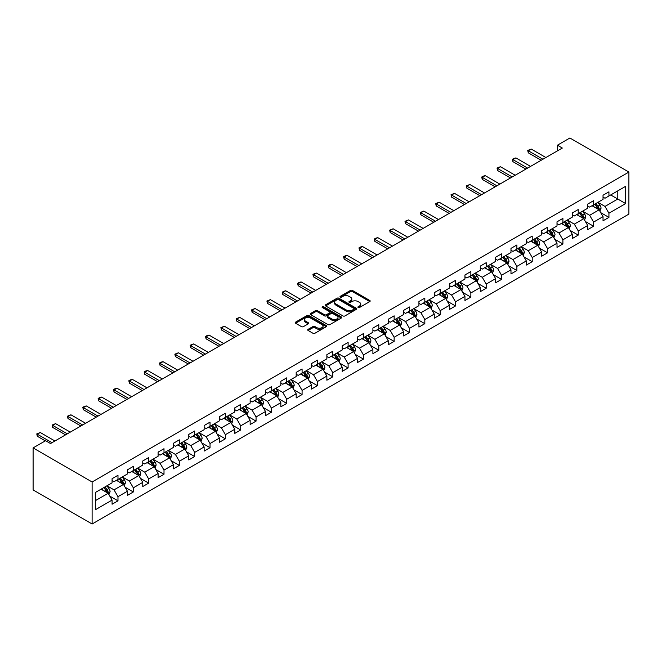 <?xml version="1.0" encoding="UTF-8"?>
<svg xmlns="http://www.w3.org/2000/svg" width="662" height="662" viewBox="0 0 662 662"><rect width="100%" height="100%" fill="white"/><g stroke="black" fill="none" stroke-linecap="round" stroke-linejoin="round"><path stroke-width="0.99" d="M358.175 307.507A0.952 0.554 0 0 0 359.524 307.507L369.777 301.591A1.365 0.786 0 0 0 370.182 301.028A1.365 0.786 0 0 0 369.777 300.474L352.407 290.436A1.365 0.786 0 0 0 350.471 290.436L340.218 296.361A0.952 0.554 0 0 0 341.567 297.139L342.891 296.377A4.369 2.524 0 0 1 349.073 296.377L350.521 297.213A4.369 2.524 0 0 1 351.803 298.992A4.369 2.524 0 0 1 350.521 300.78L349.197 301.541A0.952 0.554 0 0 0 350.546 302.327L351.87 301.558A4.369 2.524 0 0 1 358.051 301.558L359.499 302.393A4.369 2.524 0 0 1 360.782 304.181A4.369 2.524 0 0 1 359.499 305.96L358.175 306.729A0.952 0.554 0 0 0 358.175 307.507L358.175 306.729M308.095 329.345A1.365 0.786 0 0 0 307.698 329.899A1.365 0.786 0 0 0 308.095 330.454L312.969 333.276A1.365 0.786 0 0 0 314.897 333.276L326.292 326.697A1.365 0.786 0 0 0 326.689 326.134A1.365 0.786 0 0 0 326.292 325.58L308.914 315.551A1.365 0.786 0 0 0 306.986 315.551L295.591 322.129A1.365 0.786 0 0 0 295.194 322.684A1.365 0.786 0 0 0 295.591 323.238L301.483 326.639A1.365 0.786 0 0 0 303.411 326.639L308.285 323.826A1.365 0.786 0 0 0 308.691 323.271A1.365 0.786 0 0 0 308.285 322.708L305.364 321.02A3.649 2.11 0 0 1 304.297 319.531A3.649 2.11 0 0 1 306.547 317.586A3.649 2.11 0 0 1 310.528 318.041L321.972 324.645A3.649 2.11 0 0 1 323.039 326.134A3.649 2.11 0 0 1 320.789 328.087A3.649 2.11 0 0 1 316.808 327.632L314.897 326.532A1.365 0.786 0 0 0 312.969 326.532L308.095 329.345L308.095 330.454M628.9 172.07L569.891 138.002L557.404 145.21L562.319 148.048L50.511 443.54L45.587 440.702L33.1 447.909L92.109 481.986L628.9 172.07L628.9 214.091L92.109 523.998L92.109 481.986M342.99 315.94A1.365 0.786 0 0 0 344.919 315.94L356.313 309.361A1.365 0.786 0 0 0 356.71 308.806A1.365 0.786 0 0 0 356.313 308.244L338.936 298.214A1.365 0.786 0 0 0 337.008 298.214L325.613 304.793A1.365 0.786 0 0 0 325.216 305.348A1.365 0.786 0 0 0 325.613 305.91L342.99 315.94M322.667 307.714A0.952 0.554 0 0 1 323.635 307.847L323.635 306.713L341.302 316.916A1.365 0.786 0 0 1 341.7 317.47A1.365 0.786 0 0 1 341.302 318.025L329.908 324.603A1.365 0.786 0 0 1 327.98 324.603L310.602 314.574L315.476 311.777L315.476 310.643L310.602 313.457A1.365 0.786 0 0 0 310.205 314.02A1.365 0.786 0 0 0 310.602 314.574L310.602 313.457M315.476 311.777A1.365 0.786 0 0 1 317.412 311.777L317.412 310.643A1.365 0.786 0 0 0 315.476 310.643M317.412 310.643L324.454 314.715A1.365 0.786 0 0 0 326.391 314.715L329.618 312.845A1.365 0.786 0 0 0 330.024 312.29A1.365 0.786 0 0 0 329.618 311.728L322.286 307.491A0.952 0.554 0 0 1 323.635 306.713M109.76 496.095L117.977 500.836L117.977 496.69L127.418 491.237L127.418 495.383L133.319 491.974L133.319 487.828L142.76 482.383L142.76 486.529L148.66 483.119L148.66 478.974L158.102 473.52L158.102 477.666L164.002 474.257L164.002 470.111L173.444 464.666L173.444 468.812L179.344 465.403L179.344 461.257L188.786 455.804L188.786 459.949L194.686 456.54L194.686 452.403L204.128 446.949L204.128 451.095L210.028 447.686L210.028 443.54L219.47 438.087L219.47 442.233L225.37 438.832L225.37 434.686L234.811 429.233L234.811 433.378L240.711 429.969L240.711 425.823L250.153 420.37L250.153 424.516L256.062 421.115L256.062 416.969L265.503 411.516L265.503 415.662L271.403 412.252L271.403 408.106L280.845 402.662L280.845 406.807L286.745 403.398L286.745 399.252L296.187 393.799L296.187 397.945L302.087 394.535L302.087 390.39L311.529 384.945L311.529 389.091L317.429 385.681L317.429 381.535L326.871 376.082L326.871 380.228L332.771 376.819L332.771 372.681L342.213 367.228L342.213 371.374L348.113 367.964L348.113 363.819L357.554 358.365L357.554 362.511L363.455 359.11L363.455 354.964L372.896 349.511L372.896 353.657L378.796 350.248L378.796 346.102L388.238 340.657L388.238 344.794L394.138 341.393L394.138 337.248L403.58 331.794L403.58 335.94L409.48 332.531L409.48 328.385L418.922 322.94L418.922 327.086L424.822 323.677L424.822 319.531L434.264 314.078L434.264 318.223L440.164 314.814L440.164 310.668L449.606 305.223L449.606 309.369L455.514 305.96L455.514 301.814L464.956 296.361L464.956 300.507L470.856 297.106L470.856 292.96L480.298 287.507L480.298 291.652L486.198 288.243L486.198 284.097L495.639 278.644L495.639 282.79L501.539 279.389L501.539 275.243L510.981 269.79L510.981 273.936L516.881 270.526L516.881 266.381L526.323 260.936L526.323 265.073L532.223 261.672L532.223 257.526L541.665 252.073L541.665 256.219L547.565 252.81L547.565 248.664L557.007 243.219L557.007 247.365L562.907 243.955L562.907 239.81L572.349 234.356L572.349 238.502L578.249 235.093L578.249 230.955L587.691 225.502L587.691 229.648L593.591 226.238L593.591 222.093L603.032 216.64L603.032 220.785L608.932 217.384L608.932 213.238L625.656 203.582L625.656 186.32L617.787 190.863L617.787 199.039L625.656 203.582M117.977 500.836L112.077 504.237L112.077 500.091L95.353 509.748L95.353 492.487L112.077 482.83L112.077 478.692L117.977 475.283L117.977 479.429L127.418 473.975L127.418 469.83L133.319 466.42L133.319 470.566L142.76 465.121L142.76 460.975L148.66 457.566L148.66 461.712L158.102 456.259L158.102 452.113L164.002 448.712L164.002 452.849L173.444 447.404L173.444 443.259L179.344 439.849L179.344 443.995L188.786 438.542L188.786 434.396L194.686 430.995L194.686 435.141L204.128 429.688L204.128 425.542L210.028 422.133L210.028 426.278L219.47 420.825L219.47 416.679L225.37 413.278L225.37 417.424L234.811 411.971L234.811 407.825L240.711 404.416L240.711 408.562L250.153 403.108L250.153 398.971L256.062 395.562L256.062 399.707L265.503 394.254L265.503 390.108L271.403 386.699L271.403 390.845L280.845 385.4L280.845 381.254L286.745 377.845L286.745 381.991L296.187 376.537L296.187 372.392L302.087 368.991L302.087 373.128L311.529 367.683L311.529 363.537L317.429 360.128L317.429 364.274L326.871 358.821L326.871 354.675L332.771 351.274L332.771 355.42L342.213 349.966L342.213 345.821L348.113 342.411L348.113 346.557L357.554 341.104L357.554 336.958L363.455 333.557L363.455 337.703L372.896 332.25L372.896 328.104L378.796 324.694L378.796 328.84L388.238 323.395L388.238 319.25L394.138 315.84L394.138 319.986L403.58 314.533L403.58 310.387L409.48 306.978L409.48 311.123L418.922 305.678L418.922 301.533L424.822 298.123L424.822 302.269L434.264 296.816L434.264 292.67L440.164 289.269L440.164 293.407L449.606 287.962L449.606 283.816L455.514 280.407L455.514 284.552L464.956 279.099L464.956 274.953L470.856 271.552L470.856 275.698L480.298 270.245L480.298 266.099L486.198 262.69L486.198 266.836L495.639 261.382L495.639 257.237L501.539 253.836L501.539 257.981L510.981 252.528L510.981 248.382L516.881 244.973L516.881 249.119L526.323 243.674L526.323 239.528L532.223 236.119L532.223 240.265L541.665 234.811L541.665 230.666L547.565 227.256L547.565 231.402L557.007 225.957L557.007 221.811L562.907 218.402L562.907 222.548L572.349 217.095L572.349 212.949L578.249 209.548L578.249 213.685L587.691 208.24L587.691 204.095L593.591 200.685L593.591 204.831L603.032 199.378L603.032 195.232L608.932 191.831L608.932 195.977L625.656 186.32M116.404 480.339L123.48 484.427L114.038 489.872L106.963 485.784M112.077 480.562L114.038 481.696L117.977 479.429M114.038 489.872L117.977 496.69M123.48 484.427L127.418 491.237M131.746 471.476L138.821 475.564L129.388 481.017L122.305 476.93M127.418 471.708L129.388 472.842L133.319 470.566M129.388 481.017L133.319 487.828M138.821 475.564L142.76 482.383M147.088 462.622L154.172 466.71L144.73 472.155L137.646 468.067M142.76 462.846L144.73 463.979L148.66 461.712M144.73 472.155L148.66 478.974M154.172 466.71L158.102 473.52M162.43 453.76L169.513 457.847L160.072 463.301L152.988 459.213M158.102 453.991L160.072 455.125L164.002 452.849M160.072 463.301L164.002 470.111M169.513 457.847L173.444 464.666M177.772 444.905L184.855 448.993L175.413 454.446L168.33 450.359M173.444 445.129L175.413 446.262L179.344 443.995M175.413 454.446L179.344 461.257M184.855 448.993L188.786 455.804M193.114 436.043L200.197 440.131L190.755 445.584L183.672 441.496M188.786 436.275L190.755 437.408L194.686 435.141M190.755 445.584L194.686 452.403M200.197 440.131L204.128 446.949M208.456 427.189L215.539 431.276L206.097 436.73L199.014 432.642M204.128 427.412L206.097 428.554L210.028 426.278M206.097 436.73L210.028 443.54M215.539 431.276L219.47 438.087M223.797 418.326L230.881 422.422L221.439 427.867L214.356 423.779M219.47 418.558L221.439 419.691L225.37 417.424M221.439 427.867L225.37 434.686M230.881 422.422L234.811 429.233M239.139 409.472L246.223 413.56L236.781 419.013L229.697 414.925M234.811 409.695L236.781 410.837L240.711 408.562M236.781 419.013L240.711 425.823M246.223 413.56L250.153 420.37M254.481 400.618L261.564 404.705L252.123 410.15L245.039 406.063M250.153 400.841L252.123 401.975L256.062 399.707M252.123 410.15L256.062 416.969M261.564 404.705L265.503 411.516M269.823 391.755L276.906 395.843L267.465 401.296L260.381 397.208M265.503 391.987L267.465 393.12L271.403 390.845M267.465 401.296L271.403 408.106M276.906 395.843L280.845 402.662M285.173 382.901L292.248 386.989L282.806 392.434L275.731 388.346M280.845 383.124L282.806 384.258L286.745 381.991M282.806 392.434L286.745 399.252M292.248 386.989L296.187 393.799M300.515 374.038L307.59 378.126L298.148 383.579L291.073 379.492M296.187 374.27L298.148 375.404L302.087 373.128M298.148 383.579L302.087 390.39M307.59 378.126L311.529 384.945M315.857 365.184L322.932 369.272L313.49 374.725L306.415 370.637M311.529 365.407L313.49 366.541L317.429 364.274M313.49 374.725L317.429 381.535M322.932 369.272L326.871 376.082M331.199 356.322L338.274 360.409L328.84 365.863L321.757 361.775M326.871 356.553L328.84 357.687L332.771 355.42M328.84 365.863L332.771 372.681M338.274 360.409L342.213 367.228M346.54 347.467L353.624 351.555L344.182 357.008L337.099 352.92M342.213 347.691L344.182 348.833L348.113 346.557M344.182 357.008L348.113 363.819M353.624 351.555L357.554 358.365M361.882 338.605L368.966 342.701L359.524 348.146L352.441 344.058M357.554 338.836L359.524 339.97L363.455 337.703M359.524 348.146L363.455 354.964M368.966 342.701L372.896 349.511M377.224 329.75L384.308 333.838L374.866 339.292L367.782 335.204M372.896 329.974L374.866 331.116L378.796 328.84M374.866 339.292L378.796 346.102M384.308 333.838L388.238 340.657M392.566 320.896L399.649 324.984L390.208 330.429L383.124 326.341M388.238 321.12L390.208 322.253L394.138 319.986M390.208 330.429L394.138 337.248M399.649 324.984L403.58 331.794M407.908 312.034L414.991 316.122L405.549 321.575L398.466 317.487M403.58 312.265L405.549 313.399L409.48 311.123M405.549 321.575L409.48 328.385M414.991 316.122L418.922 322.94M423.25 303.179L430.333 307.267L420.891 312.721L413.808 308.624M418.922 303.403L420.891 304.537L424.822 302.269M420.891 312.721L424.822 319.531M430.333 307.267L434.264 314.078M438.592 294.317L445.675 298.405L436.233 303.858L429.15 299.77M434.264 294.549L436.233 295.682L440.164 293.407M436.233 303.858L440.164 310.668M445.675 298.405L449.606 305.223M453.933 285.463L461.017 289.551L451.575 295.004L444.492 290.916M449.606 285.686L451.575 286.828L455.514 284.552M451.575 295.004L455.514 301.814M461.017 289.551L464.956 296.361M469.275 276.6L476.359 280.688L466.917 286.141L459.833 282.053M464.956 276.832L466.917 277.966L470.856 275.698M466.917 286.141L470.856 292.96M476.359 280.688L480.298 287.507M484.625 267.746L491.701 271.834L482.259 277.287L475.184 273.199M480.298 267.969L482.259 269.111L486.198 266.836M482.259 277.287L486.198 284.097M491.701 271.834L495.639 278.644M499.967 258.892L507.042 262.98L497.601 268.424L490.525 264.337M495.639 259.115L497.601 260.249L501.539 257.981M497.601 268.424L501.539 275.243M507.042 262.98L510.981 269.79M515.309 250.029L522.384 254.117L512.942 259.57L505.867 255.482M510.981 250.261L512.942 251.395L516.881 249.119M512.942 259.57L516.881 266.381M522.384 254.117L526.323 260.936M530.651 241.175L537.734 245.263L528.293 250.708L521.209 246.62M526.323 241.398L528.293 242.532L532.223 240.265M528.293 250.708L532.223 257.526M537.734 245.263L541.665 252.073M545.993 232.312L553.076 236.4L543.634 241.853L536.551 237.766M541.665 232.544L543.634 233.678L547.565 231.402M543.634 241.853L547.565 248.664M553.076 236.4L557.007 243.219M561.335 223.458L568.418 227.546L558.976 232.999L551.893 228.903M557.007 223.682L558.976 224.815L562.907 222.548M558.976 232.999L562.907 239.81M568.418 227.546L572.349 234.356M576.676 214.596L583.76 218.683L574.318 224.137L567.235 220.049M572.349 214.827L574.318 215.961L578.249 213.685M574.318 224.137L578.249 230.955M583.76 218.683L587.691 225.502M592.018 205.741L599.102 209.829L589.66 215.282L582.577 211.195M587.691 205.965L589.66 207.107L593.591 204.831M589.66 215.282L593.591 222.093M599.102 209.829L603.032 216.64M610.703 194.951L617.787 199.039L605.002 206.42L597.918 202.332M603.032 197.111L605.002 198.244L608.932 195.977M605.002 206.42L608.932 213.238M33.1 447.909L33.1 489.93L92.109 523.998M557.404 145.21L557.404 150.886M95.353 500.662L108.138 493.281L101.063 489.193M108.138 493.281L112.077 500.091M600.724 212.643L608.932 217.384M585.382 221.497L593.591 226.238M570.04 230.351L578.249 235.093M554.698 239.214L562.907 243.955M539.356 248.068L547.565 252.81M524.014 256.93L532.223 261.672M508.664 265.785L516.881 270.526M493.322 274.647L501.539 279.389M477.981 283.502L486.198 288.243M462.639 292.364L470.856 297.106M447.297 301.218L455.514 305.96M431.955 310.073L440.164 314.814M416.613 318.935L424.822 323.677M401.271 327.789L409.48 332.531M385.929 336.652L394.138 341.393M370.588 345.506L378.796 350.248M355.246 354.369L363.455 359.11M339.904 363.223L348.113 367.964M324.562 372.085L332.771 376.819M309.212 380.94L317.429 385.681M293.87 389.794L302.087 394.535M278.528 398.656L286.745 403.398M263.186 407.511L271.403 412.252M247.845 416.373L256.062 421.115M232.503 425.227L240.711 429.969M217.161 434.09L225.37 438.832M201.819 442.944L210.028 447.686M186.477 451.807L194.686 456.54M171.135 460.661L179.344 465.403M155.793 469.515L164.002 474.257M140.452 478.378L148.66 483.119M125.11 487.232L133.319 491.974M358.556 307.64L359.499 307.102A4.369 2.524 0 0 0 360.782 305.314L360.782 304.181M351.803 298.992L351.803 300.134A4.369 2.524 0 0 1 350.521 301.913L349.577 302.46M369.777 300.474L369.777 301.591L352.407 291.578A1.365 0.786 0 0 0 350.471 291.578L340.599 297.279M356.297 309.369L338.936 299.348A1.365 0.786 0 0 0 337.008 299.348L325.63 305.918L325.613 304.793M353.897 309.195A0.952 0.554 0 0 0 353.897 308.418L338.646 299.605A0.952 0.554 0 0 0 337.297 299.605L335.899 300.416A4.369 2.524 0 0 0 334.616 302.203A4.369 2.524 0 0 0 335.899 303.982L346.325 310.006A4.369 2.524 0 0 0 352.498 310.006L353.897 309.195L353.897 310.329A0.952 0.554 0 0 0 354.178 309.94L354.178 308.806M334.616 302.203L334.616 303.337A4.369 2.524 0 0 0 335.899 305.116L335.899 303.982M353.897 310.329L352.498 311.14A4.369 2.524 0 0 1 346.325 311.14L335.899 305.116M317.412 311.777L324.454 315.848A1.365 0.786 0 0 0 326.391 315.848L329.618 313.978A1.365 0.786 0 0 0 330.024 313.424L330.024 312.29M323.635 307.847L341.286 318.041M331.77 318.935A3.649 2.11 0 0 0 335.75 319.39A3.649 2.11 0 0 0 338.001 317.446A3.649 2.11 0 0 0 336.933 315.956L332.903 313.623A1.365 0.786 0 0 0 330.975 313.623L327.74 315.493A1.365 0.786 0 0 0 327.342 316.047A1.365 0.786 0 0 0 327.74 316.61L331.77 318.935L331.77 320.069A3.649 2.11 0 0 0 335.75 320.524A3.649 2.11 0 0 0 338.001 318.579L338.001 317.446M327.342 316.047L327.342 317.189A1.365 0.786 0 0 0 327.74 317.743L327.74 316.61M331.77 320.069L327.74 317.743M323.039 326.134L323.039 327.276A3.649 2.11 0 0 1 320.789 329.221A3.649 2.11 0 0 1 316.808 328.766L314.897 327.665A1.365 0.786 0 0 0 312.969 327.665L308.111 330.47M304.297 319.531L304.297 320.673A3.649 2.11 0 0 0 305.364 322.162L305.364 321.02M308.285 322.708L308.285 323.826L305.364 322.162M326.292 325.58L326.292 326.697L308.914 316.684A1.365 0.786 0 0 0 306.986 316.684L295.608 323.246M599.88 211.178L601.046 208.224A3.682 2.127 -120 0 0 599.871 205.088L597.844 202.382M594.302 207.057L592.92 205.22M594.79 204.136L596.826 206.85A3.682 2.127 60 0 1 597.877 209.068L599.06 208.381A3.682 2.127 -120 0 0 598.001 206.163L595.974 203.457M595.047 203.987L597.298 206.999A1.878 1.084 60 0 1 597.645 207.57L599.06 208.381M542.939 159.236L528.268 150.762L528.268 152.806L527.73 150.448L531.222 149.058L545.893 157.531M541.168 160.262L528.268 152.806M531.222 149.058L528.268 150.762L527.73 150.448M584.538 220.032L585.704 217.086A3.682 2.127 -120 0 0 584.529 213.95L582.502 211.236M578.96 215.92L577.578 214.074M579.449 212.998L581.476 215.704A3.682 2.127 60 0 1 582.535 217.922L583.718 217.244A3.682 2.127 -120 0 0 582.659 215.026L580.632 212.312M579.705 212.85L581.956 215.853A1.878 1.084 60 0 1 582.303 216.424L583.718 217.244M569.196 228.887L570.363 225.941A3.682 2.127 -120 0 0 569.188 222.804L567.152 220.098M563.619 224.774L562.237 222.937M564.107 221.853L566.134 224.567A3.682 2.127 60 0 1 567.193 226.785L568.368 226.098A3.682 2.127 -120 0 0 567.317 223.88L565.29 221.174M564.363 221.704L566.614 224.716A1.878 1.084 60 0 1 566.953 225.287L568.368 226.098M527.597 168.09L512.926 159.625L512.926 161.669L512.388 159.31L513.861 158.458L515.88 157.92L530.552 166.394M525.827 169.116L512.926 161.669M515.88 157.92L512.926 159.625L512.388 159.31M512.256 176.953L497.584 168.479L497.584 170.523L497.046 168.165L498.519 167.312L500.538 166.774L515.21 175.248M510.485 177.97L497.584 170.523M500.538 166.774L497.584 168.479L497.046 168.165M553.846 237.749L555.021 234.803A3.682 2.127 -120 0 0 553.846 231.659L551.81 228.953M548.277 233.628L546.895 231.791M548.765 230.715L550.792 233.421A3.682 2.127 60 0 1 551.851 235.639L553.027 234.96A3.682 2.127 -120 0 0 551.976 232.743L549.948 230.028M549.021 230.566L551.272 233.57A1.878 1.084 60 0 1 551.611 234.141L553.027 234.96M538.504 246.603L539.679 243.657A3.682 2.127 -120 0 0 538.504 240.521L536.468 237.807M532.935 242.491L531.553 240.654M533.423 239.57L535.45 242.284A3.682 2.127 60 0 1 536.51 244.493L537.685 243.815A3.682 2.127 -120 0 0 536.634 241.597L534.606 238.891M533.68 239.421L535.93 242.424A1.878 1.084 60 0 1 536.27 242.995L537.685 243.815M523.162 255.466L524.337 252.52A3.682 2.127 -120 0 0 523.162 249.375L521.126 246.669M517.593 251.345L516.211 249.508M518.081 248.432L520.109 251.138A3.682 2.127 60 0 1 521.168 253.356L522.343 252.677A3.682 2.127 -120 0 0 521.292 250.459L519.256 247.745M518.338 248.283L520.589 251.287A1.878 1.084 60 0 1 520.928 251.858L522.343 252.677M496.914 185.807L482.242 177.342L482.242 179.385L481.704 177.027L483.177 176.175L485.188 175.637L499.868 184.102M495.143 186.833L482.242 179.385M485.188 175.637L482.242 177.342L481.704 177.027M481.572 194.669L466.9 186.196L466.9 188.24L466.354 185.881L469.846 184.491L484.526 192.965M479.801 195.687L466.9 188.24M469.846 184.491L466.9 186.196L466.354 185.881M466.23 203.524L451.558 195.05L451.558 197.094L451.012 194.744L454.504 193.354L469.184 201.819M464.459 204.55L451.558 197.094M454.504 193.354L451.558 195.05L451.012 194.744M507.82 264.32L508.995 261.374A3.682 2.127 -120 0 0 507.812 258.238L505.785 255.524M502.251 260.207L500.869 258.362M502.739 257.286L504.767 259.992A3.682 2.127 60 0 1 505.826 262.21L507.001 261.531A3.682 2.127 -120 0 0 505.95 259.314L503.914 256.608M502.996 257.137L505.247 260.141A1.878 1.084 60 0 1 505.586 260.712L507.001 261.531M450.888 212.386L436.217 203.913L436.217 205.956L435.67 203.598L439.163 202.208L453.834 210.681M449.117 213.404L436.217 205.956M439.163 202.208L436.217 203.913L435.67 203.598M492.478 273.183L493.653 270.228A3.682 2.127 -120 0 0 492.47 267.092L490.443 264.386M486.901 269.062L485.527 267.225M487.397 266.141L489.425 268.855A3.682 2.127 60 0 1 490.476 271.072L491.659 270.386A3.682 2.127 -120 0 0 490.608 268.176L488.573 265.462M487.654 266L489.905 269.004A1.878 1.084 60 0 1 490.244 269.575L491.659 270.386M435.546 221.24L420.875 212.767L420.875 214.811L420.329 212.461L423.821 211.062L438.492 219.536M433.776 222.267L420.875 214.811M423.821 211.062L420.875 212.767L420.329 212.461M477.137 282.037L478.303 279.091A3.682 2.127 -120 0 0 477.128 275.955L475.101 273.24M471.559 277.924L470.186 276.079M472.056 275.003L474.083 277.709A3.682 2.127 60 0 1 475.134 279.927L476.317 279.248A3.682 2.127 -120 0 0 475.266 277.03L473.231 274.325M472.312 274.854L474.563 277.858A1.878 1.084 60 0 1 474.902 278.429L476.317 279.248M420.204 230.103L405.533 221.629L405.533 223.673L404.987 221.315L408.479 219.925L423.15 228.398M418.434 231.121L405.533 223.673M408.479 219.925L405.533 221.629L404.987 221.315M461.795 290.899L462.961 287.945A3.682 2.127 -120 0 0 461.786 284.809L459.759 282.103M456.217 286.778L454.844 284.941M456.714 283.857L458.741 286.572A3.682 2.127 60 0 1 459.792 288.789L460.975 288.102A3.682 2.127 -120 0 0 459.916 285.885L457.889 283.179M456.97 283.708L459.221 286.72A1.878 1.084 60 0 1 459.56 287.291L460.975 288.102M404.863 238.957L390.183 230.484L390.183 232.528L389.645 230.169L393.137 228.779L407.809 237.253M403.092 239.975L390.183 232.528M393.137 228.779L390.183 230.484L389.645 230.169M446.453 299.754L447.62 296.808A3.682 2.127 -120 0 0 446.445 293.671L444.417 290.957M440.875 295.641L439.502 293.796M441.364 292.72L443.399 295.426A3.682 2.127 60 0 1 444.45 297.643L445.634 296.965A3.682 2.127 -120 0 0 444.574 294.747L442.547 292.033M441.62 292.571L443.879 295.575A1.878 1.084 60 0 1 444.219 296.146L445.634 296.965M389.521 247.811L374.841 239.346L374.841 241.39L374.303 239.032L375.776 238.179L377.795 237.641L392.467 246.115M387.75 248.838L374.841 241.39M377.795 237.641L374.841 239.346L374.303 239.032M431.111 308.608L432.278 305.662A3.682 2.127 -120 0 0 431.103 302.526L429.075 299.82M425.534 304.495L424.16 302.658M426.022 301.574L428.057 304.288A3.682 2.127 60 0 1 429.108 306.506L430.292 305.819A3.682 2.127 -120 0 0 429.233 303.601L427.205 300.896M426.278 301.425L428.537 304.437A1.878 1.084 60 0 1 428.877 305.008L430.292 305.819M374.179 256.674L359.499 248.2L359.499 250.244L358.961 247.886L360.434 247.034L362.453 246.496L377.125 254.969M372.408 257.692L359.499 250.244M362.453 246.496L359.499 248.2L358.961 247.886M415.769 317.47L416.936 314.524A3.682 2.127 -120 0 0 415.761 311.38L413.733 308.674M410.192 313.349L408.81 311.512M410.68 310.437L412.716 313.143A3.682 2.127 60 0 1 413.767 315.36L414.95 314.682A3.682 2.127 -120 0 0 413.891 312.464L411.863 309.75M410.937 310.288L413.187 313.292A1.878 1.084 60 0 1 413.535 313.862L414.95 314.682M358.829 265.528L344.157 257.063L344.157 259.107L343.619 256.748L345.092 255.896L347.111 255.358L361.783 263.824M357.066 266.554L344.157 259.107M347.111 255.358L344.157 257.063L343.619 256.748M400.427 326.325L401.594 323.379A3.682 2.127 -120 0 0 400.419 320.243L398.392 317.528M394.85 322.212L393.468 320.367M395.338 319.291L397.374 322.005A3.682 2.127 60 0 1 398.425 324.214L399.608 323.536A3.682 2.127 -120 0 0 398.549 321.318L396.521 318.612M395.595 319.142L397.845 322.146A1.878 1.084 60 0 1 398.193 322.717L399.608 323.536M343.487 274.391L328.815 265.917L328.815 267.961L328.278 265.603L329.75 264.75L331.77 264.212L346.441 272.686M341.716 275.409L328.815 267.961M331.77 264.212L328.815 265.917L328.278 265.603M385.085 335.187L386.252 332.241A3.682 2.127 -120 0 0 385.077 329.097L383.05 326.391M379.508 331.066L378.126 329.229M379.996 328.153L382.024 330.859A3.682 2.127 60 0 1 383.083 333.077L384.266 332.398A3.682 2.127 -120 0 0 383.207 330.181L381.18 327.467M380.253 328.004L382.504 331.008A1.878 1.084 60 0 1 382.851 331.579L384.266 332.398M328.145 283.245L313.474 274.771L313.474 276.815L312.936 274.465L314.409 273.613L316.428 273.075L331.099 281.54M326.374 284.271L313.474 276.815M316.428 273.075L313.474 274.771L312.936 274.465M369.744 344.041L370.91 341.096A3.682 2.127 -120 0 0 369.735 337.959L367.7 335.245M364.166 339.929L362.784 338.083M364.654 337.008L366.682 339.714A3.682 2.127 60 0 1 367.741 341.931L368.916 341.253A3.682 2.127 -120 0 0 367.865 339.035L365.838 336.329M364.911 336.859L367.162 339.863A1.878 1.084 60 0 1 367.501 340.433L368.916 341.253M312.803 292.108L298.132 283.634L298.132 285.678L297.594 283.319L299.067 282.467L301.086 281.929L315.757 290.403M311.032 293.125L298.132 285.678M301.086 281.929L298.132 283.634L297.594 283.319M354.393 352.904L355.568 349.95A3.682 2.127 -120 0 0 354.393 346.814L352.358 344.108M348.824 348.783L347.442 346.946M349.313 345.862L351.34 348.576A3.682 2.127 60 0 1 352.399 350.794L353.574 350.107A3.682 2.127 -120 0 0 352.523 347.898L350.496 345.183M349.569 345.721L351.82 348.725A1.878 1.084 60 0 1 352.159 349.296L353.574 350.107M297.461 300.962L282.79 292.488L282.79 294.532L282.252 292.182L283.725 291.33L285.736 290.784L300.416 299.257M295.691 301.988L282.79 294.532M285.736 290.784L282.79 292.488L282.252 292.182M339.052 361.758L340.227 358.812A3.682 2.127 -120 0 0 339.052 355.676L337.016 352.962M333.483 357.645L332.101 355.8M333.971 354.724L335.998 357.43A3.682 2.127 60 0 1 337.057 359.648L338.232 358.97A3.682 2.127 -120 0 0 337.181 356.752L335.154 354.046M334.227 354.575L336.478 357.579A1.878 1.084 60 0 1 336.817 358.15L338.232 358.97M282.12 309.824L267.448 301.351L267.448 303.395L266.902 301.036L270.394 299.646L285.074 308.12M280.349 310.842L267.448 303.395M270.394 299.646L267.448 301.351L266.902 301.036M323.71 370.612L324.885 367.667A3.682 2.127 -120 0 0 323.71 364.53L321.674 361.824M318.141 366.5L316.759 364.663M318.629 363.579L320.656 366.293A3.682 2.127 60 0 1 321.715 368.511L322.89 367.824A3.682 2.127 -120 0 0 321.84 365.606L319.804 362.9M318.885 363.43L321.136 366.442A1.878 1.084 60 0 1 321.475 367.013L322.89 367.824M266.778 318.679L252.106 310.205L252.106 312.249L251.56 309.89L255.052 308.5L269.732 316.974M265.007 319.696L252.106 312.249M255.052 308.5L252.106 310.205L251.56 309.89M308.368 379.475L309.543 376.529A3.682 2.127 -120 0 0 308.36 373.385L306.332 370.679M302.799 375.362L301.417 373.517M303.287 372.441L305.314 375.147A3.682 2.127 60 0 1 306.374 377.365L307.549 376.686A3.682 2.127 -120 0 0 306.498 374.469L304.462 371.754M303.544 372.292L305.794 375.296A1.878 1.084 60 0 1 306.134 375.867L307.549 376.686M251.436 327.533L236.764 319.067L236.764 321.111L236.218 318.753L239.71 317.363L254.382 325.836M249.665 328.559L236.764 321.111M239.71 317.363L236.764 319.067L236.218 318.753M293.026 388.329L294.201 385.383A3.682 2.127 -120 0 0 293.018 382.247L290.99 379.533M287.449 384.217L286.075 382.379M287.945 381.295L289.973 384.01A3.682 2.127 60 0 1 291.023 386.227L292.207 385.541A3.682 2.127 -120 0 0 291.156 383.323L289.12 380.617M288.202 381.147L290.452 384.159A1.878 1.084 60 0 1 290.792 384.721L292.207 385.541M236.094 336.395L221.422 327.922L221.422 329.966L220.876 327.607L224.368 326.217L239.04 334.691M234.323 337.413L221.422 329.966M224.368 326.217L221.422 327.922L220.876 327.607M277.684 397.192L278.851 394.246A3.682 2.127 -120 0 0 277.676 391.101L275.649 388.395M272.107 393.071L270.733 391.234M272.603 390.158L274.631 392.864A3.682 2.127 60 0 1 275.682 395.082L276.865 394.403A3.682 2.127 -120 0 0 275.814 392.185L273.778 389.471M272.86 390.009L275.111 393.013A1.878 1.084 60 0 1 275.45 393.584L276.865 394.403M220.752 345.25L206.081 336.784L206.081 338.828L205.534 336.47L207.007 335.617L209.026 335.08L223.698 343.545M218.981 346.276L206.081 338.828M209.026 335.08L206.081 336.784L205.534 336.47M262.342 406.046L263.509 403.1A3.682 2.127 -120 0 0 262.334 399.964L260.307 397.25M256.765 401.933L255.391 400.088M257.261 399.012L259.289 401.726A3.682 2.127 60 0 1 260.34 403.936L261.523 403.257A3.682 2.127 -120 0 0 260.464 401.04L258.437 398.334M257.518 398.863L259.769 401.867A1.878 1.084 60 0 1 260.108 402.438L261.523 403.257M205.41 354.112L190.73 345.638L190.73 347.682L190.193 345.324L191.666 344.472L193.685 343.934L208.356 352.407M203.639 355.13L190.73 347.682M193.685 343.934L190.73 345.638L190.193 345.324M247 414.909L248.167 411.963A3.682 2.127 -120 0 0 246.992 408.818L244.965 406.112M241.423 410.788L240.049 408.95M241.911 407.875L243.947 410.581A3.682 2.127 60 0 1 244.998 412.798L246.181 412.12A3.682 2.127 -120 0 0 245.122 409.902L243.095 407.188M242.168 407.726L244.427 410.73A1.878 1.084 60 0 1 244.766 411.301L246.181 412.12M190.068 362.966L175.389 354.493L175.389 356.537L174.851 354.187L178.343 352.796L193.014 361.262M188.298 363.992L175.389 356.537M178.343 352.796L175.389 354.493L174.851 354.187M231.659 423.763L232.825 420.817A3.682 2.127 -120 0 0 231.65 417.681L229.623 414.966M226.081 419.65L224.708 417.805M226.57 416.729L228.605 419.435A3.682 2.127 60 0 1 229.656 421.653L230.839 420.974A3.682 2.127 -120 0 0 229.78 418.756L227.753 416.05M226.826 416.58L229.085 419.584A1.878 1.084 60 0 1 229.424 420.155L230.839 420.974M174.727 371.829L160.047 363.355L160.047 365.399L159.509 363.041L160.982 362.188L163.001 361.651L177.673 370.124M172.956 372.847L160.047 365.399M163.001 361.651L160.047 363.355L159.509 363.041M216.317 432.625L217.484 429.671A3.682 2.127 -120 0 0 216.308 426.535L214.281 423.829M210.739 428.504L209.358 426.667M211.228 425.583L213.263 428.297A3.682 2.127 60 0 1 214.314 430.515L215.498 429.828A3.682 2.127 -120 0 0 214.438 427.619L212.411 424.905M211.484 425.434L213.735 428.446A1.878 1.084 60 0 1 214.083 429.017L215.498 429.828M159.376 380.683L144.705 372.209L144.705 374.253L144.167 371.903L145.64 371.051L147.659 370.505L162.331 378.978M157.614 381.709L144.705 374.253M147.659 370.505L144.705 372.209L144.167 371.903M200.975 441.48L202.142 438.534A3.682 2.127 -120 0 0 200.967 435.397L198.939 432.683M195.398 437.367L194.016 435.522M195.886 434.446L197.921 437.152A3.682 2.127 60 0 1 198.972 439.369L200.156 438.691A3.682 2.127 -120 0 0 199.096 436.473L197.069 433.767M196.142 434.297L198.393 437.301A1.878 1.084 60 0 1 198.741 437.872L200.156 438.691M144.035 389.537L129.363 381.072L129.363 383.116L128.825 380.758L130.298 379.905L132.317 379.367L146.989 387.841M142.264 390.563L129.363 383.116M132.317 379.367L129.363 381.072L128.825 380.758M185.633 450.334L186.8 447.388A3.682 2.127 -120 0 0 185.625 444.252L183.597 441.546M180.056 446.221L178.674 444.384M180.544 443.3L182.571 446.014A3.682 2.127 60 0 1 183.631 448.232L184.814 447.545A3.682 2.127 -120 0 0 183.755 445.327L181.727 442.621M180.8 443.151L183.051 446.163A1.878 1.084 60 0 1 183.399 446.734L184.814 447.545M128.693 398.4L114.021 389.926L114.021 391.97L113.483 389.612L114.956 388.76L116.975 388.222L131.647 396.695M126.922 399.418L114.021 391.97M116.975 388.222L114.021 389.926L113.483 389.612M170.291 459.196L171.458 456.25A3.682 2.127 -120 0 0 170.283 453.106L168.247 450.4M164.714 455.084L163.332 453.238M165.202 452.163L167.229 454.868A3.682 2.127 60 0 1 168.289 457.086L169.464 456.408A3.682 2.127 -120 0 0 168.413 454.19L166.385 451.476M165.459 452.014L167.709 455.017A1.878 1.084 60 0 1 168.049 455.588L169.464 456.408M113.351 407.254L98.679 398.789L98.679 400.833L98.141 398.474L99.614 397.622L101.634 397.084L116.305 405.558M111.58 408.28L98.679 400.833M101.634 397.084L98.679 398.789L98.141 398.474M154.941 468.051L156.116 465.105A3.682 2.127 -120 0 0 154.941 461.968L152.905 459.254M149.372 463.938L147.99 462.101M149.86 461.017L151.888 463.731A3.682 2.127 60 0 1 152.947 465.949L154.122 465.262A3.682 2.127 -120 0 0 153.071 463.044L151.044 460.338M150.117 460.868L152.368 463.88A1.878 1.084 60 0 1 152.707 464.443L154.122 465.262M98.009 416.117L83.338 407.643L83.338 409.687L82.8 407.329L84.273 406.476L86.283 405.938L100.963 414.412M96.238 417.134L83.338 409.687M86.283 405.938L83.338 407.643L82.8 407.329M139.599 476.913L140.774 473.967A3.682 2.127 -120 0 0 139.599 470.823L137.564 468.117M134.03 472.792L132.648 470.955M134.518 469.879L136.546 472.585A3.682 2.127 60 0 1 137.605 474.803L138.78 474.124A3.682 2.127 -120 0 0 137.729 471.907L135.702 469.192M134.775 469.73L137.026 472.734A1.878 1.084 60 0 1 137.365 473.305L138.78 474.124M82.667 424.971L67.996 416.497L67.996 418.55L67.45 416.191L70.942 414.801L85.621 423.266M80.896 425.997L67.996 418.55M70.942 414.801L67.996 416.497L67.45 416.191M124.257 485.767L125.432 482.821A3.682 2.127 -120 0 0 124.257 479.685L122.222 476.971M118.688 481.655L117.306 479.809M119.177 478.734L121.204 481.448A3.682 2.127 60 0 1 122.263 483.657L123.438 482.979A3.682 2.127 -120 0 0 122.387 480.761L120.352 478.055M119.433 478.585L121.684 481.588A1.878 1.084 60 0 1 122.023 482.159L123.438 482.979M67.325 433.833L52.654 425.36L52.654 427.404L52.108 425.045L55.6 423.655L70.28 432.129M65.555 434.851L52.654 427.404M55.6 423.655L52.654 425.36L52.108 425.045M108.916 494.63L110.091 491.684A3.682 2.127 -120 0 0 108.907 488.539L106.88 485.834M103.346 490.509L101.965 488.672M103.835 487.588L105.862 490.302A3.682 2.127 60 0 1 106.921 492.52L108.096 491.841A3.682 2.127 -120 0 0 107.045 489.623L105.01 486.909M104.091 487.447L106.342 490.451A1.878 1.084 60 0 1 106.681 491.022L108.096 491.841M51.984 442.688L37.312 434.214L37.312 436.258L36.766 433.908L40.258 432.518L54.929 440.983M45.297 440.875L37.312 436.258M40.258 432.518L37.312 434.214L36.766 433.908M359.499 307.102L359.499 305.96M349.197 302.327L349.197 301.541M350.521 301.913L350.521 300.78M340.218 297.139L340.218 296.361M350.471 291.578L350.471 290.436M352.407 291.578L352.407 290.436M337.008 299.348L337.008 298.214M338.936 299.348L338.936 298.214M356.313 309.361L356.313 308.244M346.325 311.14L346.325 310.006M352.498 311.14L352.498 310.006M324.454 315.848L324.454 314.715M326.391 315.848L326.391 314.715M329.618 313.978L329.618 312.845M341.302 318.025L341.302 316.916M312.969 327.665L312.969 326.532M314.897 327.665L314.897 326.532M316.808 328.766L316.808 327.632M295.591 323.238L295.591 322.129M306.986 316.684L306.986 315.551M308.914 316.684L308.914 315.551M598.738 209.622L601.022 208.298M598.001 206.163L599.871 205.088M595.378 207.678L596.826 206.85M583.396 218.477L585.68 217.153M582.659 215.026L584.529 213.95M580.036 216.54L581.476 215.704M568.054 227.331L570.338 226.015M567.317 223.88L569.188 222.804M564.694 225.394L566.134 224.567M552.712 236.193L554.996 234.869M551.976 232.743L553.846 231.659M549.352 234.257L550.792 233.421M537.37 245.048L539.654 243.732M536.634 241.597L538.504 240.521M534.011 243.111L535.45 242.284M522.02 253.91L524.312 252.586M521.292 250.459L523.162 249.375M518.669 251.974L520.109 251.138M506.678 262.764L508.97 261.449M505.95 259.314L507.812 258.238M503.327 260.828L504.767 259.992M491.336 271.627L493.629 270.303M490.608 268.176L492.47 267.092M487.985 269.682L489.425 268.855M475.995 280.481L478.287 279.165M475.266 277.03L477.128 275.955M472.643 278.545L474.083 277.709M460.653 289.344L462.937 288.02M459.916 285.885L461.786 284.809M457.301 287.399L458.741 286.572M445.311 298.198L447.595 296.874M444.574 294.747L446.445 293.671M441.959 296.262L443.399 295.426M429.969 307.052L432.253 305.736M429.233 303.601L431.103 302.526M426.609 305.116L428.057 304.288M414.627 315.915L416.911 314.591M413.891 312.464L415.761 311.38M411.267 313.978L412.716 313.143M399.285 324.769L401.569 323.453M398.549 321.318L400.419 320.243M395.926 322.833L397.374 322.005M383.943 333.631L386.227 332.307M383.207 330.181L385.077 329.097M380.584 331.695L382.024 330.859M368.602 342.486L370.885 341.17M367.865 339.035L369.735 337.959M365.242 340.549L366.682 339.714M353.26 351.348L355.544 350.024M352.523 347.898L354.393 346.814M349.9 349.404L351.34 348.576M337.918 360.202L340.202 358.887M337.181 356.752L339.052 355.676M334.558 358.266L335.998 357.43M322.568 369.057L324.86 367.741M321.84 365.606L323.71 364.53M319.216 367.12L320.656 366.293M307.226 377.919L309.518 376.595M306.498 374.469L308.36 373.385M303.875 375.983L305.314 375.147M291.884 386.774L294.176 385.458M291.156 383.323L293.018 382.247M288.533 384.837L289.973 384.01M276.542 395.636L278.834 394.312M275.814 392.185L277.676 391.101M273.191 393.7L274.631 392.864M261.2 404.49L263.484 403.175M260.464 401.04L262.334 399.964M257.849 402.554L259.289 401.726M245.859 413.353L248.142 412.029M245.122 409.902L246.992 408.818M242.507 411.416L243.947 410.581M230.517 422.207L232.801 420.891M229.78 418.756L231.65 417.681M227.157 420.271L228.605 419.435M215.175 431.07L217.459 429.746M214.438 427.619L216.308 426.535M211.815 429.125L213.263 428.297M199.833 439.924L202.117 438.6M199.096 436.473L200.967 435.397M196.473 437.987L197.921 437.152M184.491 448.778L186.775 447.462M183.755 445.327L185.625 444.252M181.131 446.842L182.571 446.014M169.149 457.641L171.433 456.317M168.413 454.19L170.283 453.106M165.79 455.704L167.229 454.868M153.807 466.495L156.091 465.179M153.071 463.044L154.941 461.968M150.448 464.558L151.888 463.731M138.466 475.357L140.749 474.033M137.729 471.907L139.599 470.823M135.106 473.421L136.546 472.585M123.115 484.212L125.408 482.896M122.387 480.761L124.257 479.685M119.764 482.275L121.204 481.448M107.774 493.074L110.066 491.75M107.045 489.623L108.907 488.539M104.422 491.138L105.862 490.302"/></g></svg>
